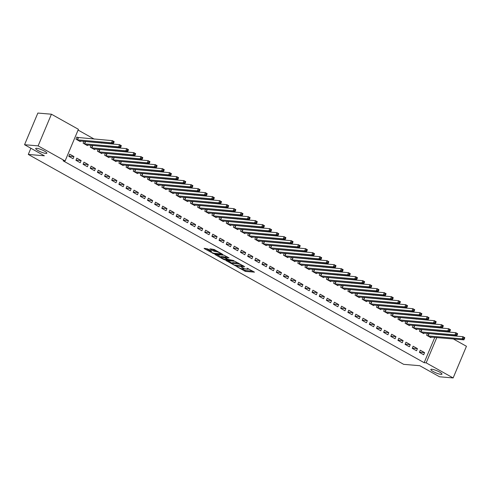 <?xml version="1.0" encoding="UTF-8"?>
<svg xmlns="http://www.w3.org/2000/svg" width="491" height="491" viewBox="0 0 491 491"><rect width="100%" height="100%" fill="white"/><g stroke="black" fill="none" stroke-linecap="round" stroke-linejoin="round"><path stroke-width="0.74" d="M236.656 266.576L245.463 271.425L254.498 272.149L246.948 268.135A2.971 0.565 -157.2 0 1 248.108 269.154A2.971 0.565 -157.2 0 1 247.617 269.258L246.875 269.197A2.971 0.565 -157.2 0 1 243.051 267.81L241.247 266.963L242.358 267.748A2.971 0.565 -157.2 0 1 243.518 268.767A2.971 0.565 -157.2 0 1 243.027 268.872L242.29 268.81A2.971 0.565 -157.2 0 1 238.46 267.417L236.656 266.576M45.859 153.419A6.052 1.154 -157.2 0 0 46.86 153.198A6.052 1.154 -157.2 0 0 43.183 150.449A6.052 1.154 -157.2 0 0 36.702 148.294A6.052 1.154 -157.2 0 0 35.702 148.509A6.052 1.154 -157.2 0 0 39.384 151.265A6.052 1.154 -157.2 0 0 45.859 153.419M440.992 374.363A6.052 1.154 -157.2 0 0 441.986 374.148A6.052 1.154 -157.2 0 0 438.31 371.392A6.052 1.154 -157.2 0 0 431.828 369.244A6.052 1.154 -157.2 0 0 430.834 369.459A6.052 1.154 -157.2 0 0 434.51 372.215A6.052 1.154 -157.2 0 0 440.992 374.363M207.816 248.962L204.127 248.311L204.336 248.667L213.824 253.737L222.859 254.455L214.205 249.502L209.847 248.845L213.757 251.147L216.445 251.705A2.486 0.473 -157.2 0 1 219.103 252.589A2.486 0.473 -157.2 0 1 220.612 253.718A2.486 0.473 -157.2 0 1 220.201 253.81L214.358 253.313A2.486 0.473 -157.2 0 1 211.701 252.429A2.486 0.473 -157.2 0 1 210.191 251.3A2.486 0.473 -157.2 0 1 210.596 251.214L211.725 251.263L211.363 250.944L207.816 248.962M65.1 160.956L38.12 145.87L51.426 114.213L78.407 129.299L65.1 160.956L63.087 160.784L424.156 362.683L426.163 362.855L436.8 337.556M453.359 338.962L466.45 346.284L453.144 377.941L439.574 376.787L419.75 365.703L403.663 364.34L28.288 154.438L44.368 155.8L24.55 144.716L38.12 145.87M453.144 377.941L426.163 362.855M225.97 260.531L235.668 265.95L244.702 266.668L234.851 261.28L225.97 260.531M223.546 259.408L214.898 254.455L223.933 255.173L229.039 257.91L225.13 257.671L227.842 259.303L233.882 260.586L224.743 259.843L223.546 259.408L223.718 258.996M30.884 148.257L28.288 154.438M80.223 162.705L81.119 160.563L76.829 158.163L75.927 160.305L80.223 162.705M85.176 141.696L84.575 141.365M83.912 141.304L83.12 143.188L87.416 145.588L87.656 145.017M94.53 170.708L95.432 168.566L91.136 166.167L90.24 168.303L94.53 170.708M99.489 149.7L98.887 149.362M98.225 149.307L97.433 151.191L101.723 153.591L101.968 153.02M108.842 178.706L109.745 176.57L105.448 174.17L104.546 176.306L108.842 178.706M113.802 157.703L113.2 157.365M112.537 157.31L111.745 159.194L116.036 161.594L116.275 161.023M123.155 186.709L124.051 184.573L119.761 182.173L118.859 184.309L123.155 186.709M128.114 165.706L127.507 165.369M126.844 165.314L126.052 167.198L130.348 169.598L130.588 169.027M137.462 194.712L138.364 192.576L134.068 190.17L133.171 192.312L137.462 194.712M142.421 173.71L141.819 173.372M141.156 173.317L140.365 175.201L144.661 177.601L144.9 177.024M151.774 202.715L152.676 200.574L148.38 198.174L147.484 200.316L151.774 202.715M156.733 181.713L156.132 181.375M155.469 181.32L154.677 183.204L158.967 185.604L159.213 185.027M166.087 210.719L166.983 208.577L162.693 206.177L161.791 208.319L166.087 210.719M171.046 189.71L170.445 189.379M169.782 189.317L168.99 191.202L173.28 193.607L173.519 193.031M180.4 218.722L181.296 216.58L177.005 214.18L176.103 216.322L180.4 218.722M185.352 197.713L184.751 197.376M184.088 197.321L183.296 199.205L187.593 201.605L187.832 201.034M194.706 226.725L195.608 224.583L191.312 222.184L190.416 224.319L194.706 226.725M199.665 205.717L199.064 205.379M198.401 205.324L197.609 207.208L201.905 209.608L202.145 209.037M209.019 234.723L209.921 232.587L205.625 230.187L204.729 232.323L209.019 234.723M213.978 213.72L213.376 213.382M212.713 213.327L211.922 215.211L216.212 217.611L216.457 217.04M223.331 242.726L224.227 240.59L219.937 238.19L219.035 240.326L223.331 242.726M228.29 221.723L227.689 221.386M227.026 221.331L226.228 223.215L230.525 225.615L230.764 225.044M237.644 250.729L238.54 248.593L234.25 246.187L233.348 248.329L237.644 250.729M242.597 229.727L241.995 229.389M241.333 229.334L240.541 231.218L244.837 233.618L245.077 233.041M251.951 258.732L252.853 256.59L248.556 254.191L247.66 256.333L251.951 258.732M256.91 237.73L256.308 237.392M255.645 237.337L254.854 239.221L259.144 241.621L259.389 241.044M266.263 266.736L267.165 264.594L262.869 262.194L261.973 264.336L266.263 266.736M271.222 245.727L270.621 245.396M269.958 245.334L269.166 247.219L273.456 249.624L273.696 249.047M280.576 274.739L281.472 272.597L277.182 270.197L276.28 272.333L280.576 274.739M285.535 253.73L284.933 253.393M284.264 253.338L283.473 255.222L287.769 257.622L288.008 257.051M294.888 282.742L295.785 280.6L291.494 278.201L290.592 280.336L294.888 282.742M299.841 261.734L299.24 261.396M298.577 261.341L297.785 263.225L302.082 265.625L302.321 265.054M309.195 290.74L310.097 288.604L305.801 286.204L304.905 288.34L309.195 290.74M314.154 269.737L313.553 269.399M312.89 269.344L312.098 271.228L316.388 273.628L316.634 273.057M323.508 298.743L324.41 296.607L320.114 294.207L319.218 296.343L323.508 298.743M328.467 277.74L327.865 277.403M327.202 277.347L326.411 279.232L330.701 281.631L330.94 281.061M337.82 306.746L338.716 304.61L334.426 302.204L333.524 304.346L337.82 306.746M342.779 285.744L342.178 285.406M341.509 285.351L340.717 287.235L345.013 289.635L345.253 289.058M352.133 314.749L353.029 312.607L348.739 310.208L347.837 312.35L352.133 314.749M357.086 293.747L356.484 293.409M355.822 293.354L355.03 295.238L359.326 297.638L359.565 297.061M366.439 322.753L367.342 320.611L363.045 318.211L362.149 320.353L366.439 322.753M371.399 301.744L370.797 301.413M370.134 301.351L369.342 303.235L373.633 305.641L373.878 305.064M380.752 330.756L381.654 328.614L377.358 326.214L376.462 328.35L380.752 330.756M385.711 309.747L385.11 309.41M384.447 309.355L383.655 311.239L387.945 313.639L388.185 313.068M395.065 338.753L395.961 336.617L391.671 334.218L390.768 336.353L395.065 338.753M400.024 317.751L399.422 317.413M398.753 317.358L397.962 319.242L402.258 321.642L402.497 321.071M409.377 346.756L410.273 344.621L405.983 342.221L405.081 344.357L409.377 346.756M414.33 325.754L413.729 325.416M413.066 325.361L412.274 327.245L416.571 329.645L416.81 329.074M423.684 354.76L424.586 352.624L420.29 350.218L419.394 352.36L423.684 354.76M428.643 333.757L428.042 333.42M427.379 333.364L426.587 335.249L430.877 337.648L431.123 337.078M424.156 362.683L434.787 337.385M436.033 334.426L436.168 334.107M437.413 331.149L437.039 330.787M430.582 327.178L429.883 326.791M423.426 323.176L422.726 322.79M416.27 319.175L415.57 318.788M409.113 315.173L408.42 314.786M401.957 311.171L401.264 310.785M394.801 307.17L394.107 306.783M387.645 303.168L386.951 302.781M380.488 299.166L379.795 298.78M373.338 295.165L372.638 294.778M366.182 291.169L365.482 290.776M359.025 287.167L358.326 286.775M351.869 283.166L351.175 282.773M344.713 279.164L344.019 278.771M337.556 275.163L336.863 274.77M330.4 271.161L329.707 270.774M323.244 267.159L322.55 266.773M316.094 263.158L315.394 262.771M308.937 259.156L308.238 258.769M301.781 255.154L301.081 254.768M294.625 251.153L293.931 250.766M287.468 247.151L286.775 246.764M280.312 243.149L279.618 242.763M273.156 239.154L272.462 238.761M266.005 235.152L265.306 234.759M258.849 231.151L258.149 230.758M251.693 227.149L250.993 226.756M244.536 223.147L243.843 222.754M237.38 219.146L236.687 218.753M230.224 215.144L229.53 214.757M223.067 211.142L222.374 210.756M215.911 207.141L215.218 206.754M208.761 203.139L208.061 202.752M201.605 199.137L200.905 198.751M194.448 195.136L193.749 194.749M187.292 191.134L186.598 190.747M180.136 187.132L179.442 186.746M172.979 183.137L172.286 182.744M165.823 179.135L165.129 178.742M158.667 175.134L157.973 174.741M151.516 171.132L150.817 170.739M144.36 167.13L143.66 166.737M137.204 163.129L136.504 162.742M130.047 159.127L129.354 158.74M122.891 155.125L122.198 154.739M115.735 151.124L115.041 150.737M108.579 147.122L107.885 146.735M101.422 143.12L100.729 142.734M94.272 139.119L78.081 130.066M421.487 329.756L420.885 329.418M420.222 329.363L419.431 331.247L423.727 333.647L423.966 333.076M416.528 350.758L417.43 348.622L413.134 346.223L412.237 348.358L416.528 350.758M407.174 321.752L406.573 321.415M405.91 321.36L405.118 323.244L409.414 325.643L409.654 325.073M402.221 342.755L403.117 340.619L398.827 338.219L397.925 340.355L402.221 342.755M392.868 313.749L392.266 313.411M391.603 313.356L390.811 315.24L395.102 317.64L395.341 317.069M387.908 334.758L388.804 332.616L384.514 330.216L383.612 332.352L387.908 334.758M378.555 305.746L377.953 305.408M377.291 305.353L376.499 307.237L380.789 309.637L381.034 309.066M373.596 326.754L374.498 324.612L370.202 322.213L369.306 324.355L373.596 326.754M364.242 297.742L363.641 297.411M362.978 297.35L362.186 299.234L366.482 301.64L366.722 301.063M359.283 318.751L360.185 316.609L355.889 314.209L354.993 316.351L359.283 318.751M349.936 289.745L349.328 289.408M348.665 289.352L347.873 291.237L352.17 293.636L352.409 293.059M344.977 310.748L345.873 308.606L341.583 306.206L340.68 308.348L344.977 310.748M335.623 281.742L335.022 281.404M334.359 281.349L333.567 283.233L337.857 285.633L338.096 285.056M330.664 302.744L331.566 300.609L327.27 298.203L326.368 300.345L330.664 302.744M321.31 273.739L320.709 273.401M320.046 273.346L319.254 275.23L323.544 277.63L323.79 277.059M316.351 294.741L317.254 292.605L312.957 290.206L312.061 292.341L316.351 294.741M306.998 265.735L306.396 265.398M305.733 265.343L304.942 267.227L309.238 269.627L309.477 269.056M302.045 286.738L302.941 284.602L298.651 282.202L297.749 284.338L302.045 286.738M292.691 257.732L292.084 257.394M291.421 257.339L290.629 259.223L294.925 261.623L295.165 261.052M287.732 278.741L288.628 276.599L284.338 274.199L283.436 276.335L287.732 278.741M278.379 249.729L277.777 249.397M277.114 249.336L276.323 251.22L280.613 253.626L280.852 253.049M273.419 270.737L274.322 268.595L270.025 266.196L269.129 268.338L273.419 270.737M264.066 241.732L263.464 241.394M262.802 241.333L262.01 243.223L266.3 245.623L266.545 245.046M259.107 262.734L260.009 260.592L255.713 258.192L254.817 260.334L259.107 262.734M249.753 233.728L249.152 233.391M248.489 233.335L247.697 235.22L251.993 237.619L252.233 237.043M244.8 254.731L245.696 252.589L241.406 250.189L240.504 252.331L244.8 254.731M235.447 225.725L234.845 225.387M234.176 225.332L233.385 227.216L237.681 229.616L237.92 229.045M230.488 246.728L231.384 244.592L227.094 242.186L226.191 244.328L230.488 246.728M221.134 217.722L220.533 217.384M219.87 217.329L219.078 219.213L223.368 221.613L223.608 221.042M216.175 238.724L217.077 236.588L212.781 234.189L211.885 236.324L216.175 238.724M206.821 209.718L206.22 209.381M205.557 209.326L204.765 211.21L209.056 213.61L209.301 213.039M201.862 230.721L202.765 228.585L198.468 226.185L197.572 228.321L201.862 230.721M192.509 201.715L191.907 201.378M191.245 201.322L190.453 203.206L194.749 205.606L194.988 205.035M187.556 222.724L188.452 220.582L184.162 218.182L183.26 220.318L187.556 222.724M178.202 193.712L177.601 193.38M176.932 193.319L176.14 195.203L180.436 197.609L180.676 197.032M173.243 214.72L174.139 212.578L169.849 210.179L168.947 212.321L173.243 214.72M163.89 185.715L163.288 185.377M162.625 185.322L161.834 187.206L166.124 189.606L166.363 189.029M158.931 206.717L159.833 204.575L155.537 202.175L154.64 204.317L158.931 206.717M149.577 177.711L148.976 177.374M148.313 177.319L147.521 179.203L151.811 181.602L152.057 181.026M144.618 198.714L145.52 196.578L141.224 194.172L140.328 196.314L144.618 198.714M135.264 169.708L134.663 169.37M134 169.315L133.208 171.199L137.505 173.599L137.744 173.028M130.311 190.711L131.207 188.575L126.917 186.175L126.015 188.311L130.311 190.711M120.958 161.705L120.356 161.367M119.687 161.312L118.896 163.196L123.192 165.596L123.431 165.025M115.999 182.707L116.895 180.571L112.605 178.172L111.703 180.307L115.999 182.707M106.645 153.701L106.044 153.364M105.381 153.309L104.589 155.193L108.879 157.593L109.119 157.022M101.686 174.704L102.588 172.568L98.292 170.168L97.396 172.304L101.686 174.704M92.333 145.698L91.731 145.361M91.068 145.305L90.276 147.19L94.567 149.589L94.812 149.019M87.373 166.707L88.276 164.565L83.979 162.165L83.083 164.301L87.373 166.707M78.02 137.695L76.866 137.05L75.964 139.186L80.26 141.592L80.499 141.015M73.067 158.703L73.963 156.561L69.673 154.162L68.771 156.304L73.067 158.703M24.55 144.716L37.856 113.059L51.426 114.213M437.463 331.026L439.746 331.351M446.202 334.96L446.902 335.353M438.046 334.598L438.181 334.279M424.586 352.624L419.467 352.188M417.43 348.622L412.311 348.187M410.273 344.621L405.155 344.185M403.117 340.619L397.998 340.183M395.961 336.617L390.842 336.182M388.804 332.616L383.686 332.18M381.654 328.614L376.529 328.178M374.498 324.612L369.379 324.177M367.342 320.611L362.223 320.175M360.185 316.609L355.067 316.179M353.029 312.607L347.91 312.178M345.873 308.606L340.754 308.176M338.716 304.61L333.598 304.175M331.566 300.609L326.441 300.173M324.41 296.607L319.285 296.171M317.254 292.605L312.135 292.17M310.097 288.604L304.979 288.168M302.941 284.602L297.822 284.166M295.785 280.6L290.666 280.165M288.628 276.599L283.51 276.163M281.472 272.597L276.353 272.161M274.322 268.595L269.197 268.16M267.165 264.594L262.041 264.158M260.009 260.592L254.89 260.162M252.853 256.59L247.734 256.161M245.696 252.589L240.578 252.159M238.54 248.593L233.421 248.158M231.384 244.592L226.265 244.156M224.227 240.59L219.109 240.154M217.077 236.588L211.952 236.153M209.921 232.587L204.802 232.151M202.765 228.585L197.646 228.149M195.608 224.583L190.49 224.148M188.452 220.582L183.333 220.146M181.296 216.58L176.177 216.144M174.139 212.578L169.021 212.143M166.983 208.577L161.864 208.141M159.833 204.575L154.708 204.146M152.676 200.574L147.558 200.144M145.52 196.578L140.401 196.142M138.364 192.576L133.245 192.141M131.207 188.575L126.089 188.139M124.051 184.573L118.932 184.137M116.895 180.571L111.776 180.136M109.745 176.57L104.62 176.134M102.588 172.568L97.464 172.132M95.432 168.566L90.313 168.131M88.276 164.565L83.157 164.129M81.119 160.563L76.001 160.127M73.963 156.561L68.844 156.126M242.247 268.804L245.825 270.572L252.969 271.179M227.707 260.678L232.335 263.262M234.385 265.14L243.02 266.104L241.854 265.293A2.971 0.565 -157.2 0 0 238.031 263.9L232.703 263.446A2.971 0.565 -157.2 0 0 232.212 263.557A2.971 0.565 -157.2 0 0 233.372 264.569L234.385 265.14M238.43 263.047A2.971 0.565 -157.2 0 0 238.387 263.047L238.031 263.9M232.212 263.557L232.568 262.697A2.971 0.565 -157.2 0 1 233.059 262.593L238.387 263.047M221.275 257.075L216.789 254.565M227.511 256.94L225.486 256.818L225.13 257.671M221.545 257.321A2.486 0.473 -157.2 0 0 221.134 257.407A2.486 0.473 -157.2 0 0 222.644 258.542A2.486 0.473 -157.2 0 0 225.301 259.42L227.517 259.561L224.798 257.928L221.545 257.321L221.901 256.468A2.486 0.473 -157.2 0 0 221.496 256.554L221.134 257.407M221.901 256.468L225.338 257.174M211.738 248.962L214.119 250.293L216.586 250.833M220.735 253.436L221.331 253.485M205.864 248.458L210.332 250.956M429.723 336.998L463.915 339.858L462.129 338.858L463.025 336.722L427.354 333.426M463.946 337.716L463.025 336.722L464.817 337.722L464.664 338.115L463.946 337.716L463.59 338.569L464.302 338.974L464.664 338.115M463.59 338.569L462.129 338.858L427.747 335.893M464.302 338.974L463.915 339.858M422.567 333.002L456.759 335.856L454.973 334.856L455.869 332.72L420.198 329.424M456.79 333.714L455.869 332.72L457.661 333.72L457.508 334.113L456.79 333.714L456.434 334.574L457.146 334.972L457.508 334.113M456.434 334.574L454.973 334.856L420.591 331.891M457.146 334.972L456.759 335.856M415.411 329.001L449.609 331.855L447.817 330.854L448.719 328.718L413.041 325.423M449.639 329.713L448.719 328.718L450.505 329.719L450.351 330.112L449.639 329.713L449.277 330.572L449.995 330.971L450.351 330.112M449.277 330.572L447.817 330.854L413.434 327.89M449.995 330.971L449.609 331.855M408.254 324.999L442.452 327.853L440.66 326.853L441.562 324.717L405.885 321.421M442.483 325.711L441.562 324.717L443.348 325.717L443.195 326.11L442.483 325.711L442.121 326.57L442.839 326.969L443.195 326.11M442.121 326.57L440.66 326.853L406.278 323.894M442.839 326.969L442.452 327.853M401.098 320.997L435.296 323.851L433.504 322.851L434.406 320.715L398.729 317.419M435.327 321.709L434.406 320.715L436.192 321.715L436.039 322.114L435.327 321.709L434.965 322.569L435.683 322.968L436.039 322.114M434.965 322.569L433.504 322.851L399.122 319.893M435.683 322.968L435.296 323.851M393.942 316.996L428.14 319.85L426.348 318.849L427.25 316.713L391.572 313.418M428.17 317.708L427.25 316.713L429.036 317.714L428.882 318.113L428.17 317.708L427.808 318.567L428.526 318.966L428.882 318.113M427.808 318.567L426.348 318.849L391.965 315.891M428.526 318.966L428.14 319.85M386.785 312.994L420.983 315.854L419.197 314.854L420.093 312.712L384.422 309.416M421.014 313.706L420.093 312.712L421.886 313.712L421.732 314.111L421.014 313.706L420.652 314.565L421.37 314.964L421.732 314.111M420.652 314.565L419.197 314.854L384.809 311.889M421.37 314.964L420.983 315.854M379.635 308.992L413.827 311.853L412.041 310.852L412.937 308.71L377.266 305.414M413.858 309.711L412.937 308.71L414.729 309.711L414.576 310.109L413.858 309.711L413.502 310.564L414.214 310.963L414.576 310.109M413.502 310.564L412.041 310.852L377.653 307.888M414.214 310.963L413.827 311.853M372.479 304.991L406.671 307.851L404.885 306.85L405.781 304.708L370.11 301.413M406.701 305.709L405.781 304.708L407.573 305.709L407.42 306.108L406.701 305.709L406.345 306.562L407.057 306.961L407.42 306.108M406.345 306.562L404.885 306.85L370.502 303.886M407.057 306.961L406.671 307.851M365.322 300.989L399.514 303.849L397.728 302.849L398.624 300.707L362.953 297.411M399.545 301.707L398.624 300.707L400.417 301.707L400.263 302.106L399.545 301.707L399.189 302.56L399.901 302.959L400.263 302.106M399.189 302.56L397.728 302.849L363.346 299.884M399.901 302.959L399.514 303.849M358.166 296.987L392.364 299.848L390.572 298.847L391.474 296.705L355.797 293.409M392.395 297.706L391.474 296.705L393.26 297.706L393.107 298.105L392.395 297.706L392.033 298.559L392.751 298.958L393.107 298.105M392.033 298.559L390.572 298.847L356.19 295.883M392.751 298.958L392.364 299.848M351.01 292.986L385.208 295.846L383.416 294.846L384.318 292.704L348.641 289.408M385.239 293.704L384.318 292.704L386.104 293.704L385.951 294.103L385.239 293.704L384.876 294.557L385.595 294.956L385.951 294.103M384.876 294.557L383.416 294.846L349.033 291.881M385.595 294.956L385.208 295.846M343.853 288.984L378.052 291.844L376.259 290.844L377.162 288.702L341.484 285.412M378.082 289.702L377.162 288.702L378.948 289.702L378.794 290.101L378.082 289.702L377.72 290.555L378.438 290.96L378.794 290.101M377.72 290.555L376.259 290.844L341.877 287.879M378.438 290.96L378.052 291.844M336.697 284.983L370.895 287.843L369.103 286.842L370.005 284.706L334.328 281.411M370.926 285.701L370.005 284.706L371.791 285.701L371.644 286.1L370.926 285.701L370.564 286.554L371.282 286.959L371.644 286.1M370.564 286.554L369.103 286.842L334.721 283.878M371.282 286.959L370.895 287.843M329.541 280.981L363.739 283.841L361.953 282.841L362.849 280.705L327.178 277.409M363.77 281.699L362.849 280.705L364.641 281.705L364.488 282.098L363.77 281.699L363.408 282.552L364.126 282.957L364.488 282.098M363.408 282.552L361.953 282.841L327.565 279.876M364.126 282.957L363.739 283.841M322.391 276.985L356.583 279.839L354.797 278.839L355.693 276.703L320.022 273.407M356.613 277.697L355.693 276.703L357.485 277.703L357.331 278.096L356.613 277.697L356.257 278.557L356.969 278.956L357.331 278.096M356.257 278.557L354.797 278.839L320.414 275.874M356.969 278.956L356.583 279.839M315.234 272.984L349.426 275.838L347.64 274.837L348.536 272.701L312.865 269.406M349.457 273.696L348.536 272.701L350.328 273.702L350.175 274.095L349.457 273.696L349.101 274.555L349.813 274.954L350.175 274.095M349.101 274.555L347.64 274.837L313.258 271.879M349.813 274.954L349.426 275.838M308.078 268.982L342.27 271.836L340.484 270.836L341.386 268.7L305.709 265.404M342.301 269.694L341.386 268.7L343.172 269.7L343.019 270.093L342.301 269.694L341.945 270.553L342.657 270.952L343.019 270.093M341.945 270.553L340.484 270.836L306.102 267.877M342.657 270.952L342.27 271.836M300.922 264.98L335.12 267.834L333.328 266.834L334.23 264.698L298.553 261.402M335.15 265.692L334.23 264.698L336.016 265.699L335.862 266.097L335.15 265.692L334.788 266.552L335.506 266.951L335.862 266.097M334.788 266.552L333.328 266.834L298.945 263.876M335.506 266.951L335.12 267.834M293.765 260.979L327.963 263.833L326.171 262.832L327.074 260.696L291.396 257.401M327.994 261.691L327.074 260.696L328.86 261.697L328.706 262.096L327.994 261.691L327.632 262.55L328.35 262.949L328.706 262.096M327.632 262.55L326.171 262.832L291.789 259.874M328.35 262.949L327.963 263.833M286.609 256.977L320.807 259.837L319.015 258.837L319.917 256.695L284.24 253.399M320.838 257.695L319.917 256.695L321.703 257.695L321.55 258.094L320.838 257.695L320.476 258.548L321.194 258.947L321.55 258.094M320.476 258.548L319.015 258.837L284.633 255.872M321.194 258.947L320.807 259.837M279.453 252.975L313.651 255.836L311.865 254.835L312.761 252.693L277.084 249.397M313.681 253.694L312.761 252.693L314.547 253.694L314.4 254.093L313.681 253.694L313.319 254.547L314.037 254.946L314.4 254.093M313.319 254.547L311.865 254.835L277.476 251.871M314.037 254.946L313.651 255.836M272.302 248.974L306.494 251.834L304.708 250.833L305.605 248.691L269.933 245.396M306.525 249.692L305.605 248.691L307.397 249.692L307.243 250.091L306.525 249.692L306.169 250.545L306.881 250.944L307.243 250.091M306.169 250.545L304.708 250.833L270.32 247.869M306.881 250.944L306.494 251.834M265.146 244.972L299.338 247.832L297.552 246.832L298.448 244.69L262.777 241.394M299.369 245.69L298.448 244.69L300.24 245.69L300.087 246.089L299.369 245.69L299.013 246.543L299.725 246.942L300.087 246.089M299.013 246.543L297.552 246.832L263.17 243.867M299.725 246.942L299.338 247.832M257.99 240.971L292.182 243.831L290.396 242.83L291.292 240.688L255.621 237.392M292.213 241.689L291.292 240.688L293.084 241.689L292.931 242.088L292.213 241.689L291.857 242.542L292.568 242.941L292.931 242.088M291.857 242.542L290.396 242.83L256.014 239.866M292.568 242.941L292.182 243.831M250.833 236.969L285.032 239.829L283.239 238.829L284.142 236.687L248.464 233.391M285.056 237.687L284.142 236.687L285.928 237.687L285.774 238.086L285.056 237.687L284.7 238.54L285.412 238.939L285.774 238.086M284.7 238.54L283.239 238.829L248.857 235.864M285.412 238.939L285.032 239.829M243.677 232.967L277.875 235.827L276.083 234.827L276.985 232.685L241.308 229.395M277.906 233.685L276.985 232.685L278.771 233.685L278.618 234.084L277.906 233.685L277.544 234.538L278.262 234.944L278.618 234.084M277.544 234.538L276.083 234.827L241.701 231.862M278.262 234.944L277.875 235.827M236.521 228.966L270.719 231.826L268.927 230.825L269.829 228.689L234.152 225.394M270.75 229.684L269.829 228.689L271.615 229.69L271.462 230.083L270.75 229.684L270.388 230.537L271.106 230.942L271.462 230.083M270.388 230.537L268.927 230.825L234.545 227.861M271.106 230.942L270.719 231.826M229.365 224.964L263.563 227.824L261.771 226.824L262.673 224.688L226.995 221.392M263.593 225.682L262.673 224.688L264.459 225.688L264.305 226.081L263.593 225.682L263.231 226.541L263.949 226.94L264.305 226.081M263.231 226.541L261.771 226.824L227.388 223.859M263.949 226.94L263.563 227.824M222.208 220.968L256.406 223.822L254.62 222.822L255.516 220.686L219.845 217.39M256.437 221.68L255.516 220.686L257.309 221.686L257.155 222.079L256.437 221.68L256.075 222.54L256.793 222.939L257.155 222.079M256.075 222.54L254.62 222.822L220.232 219.858M256.793 222.939L256.406 223.822M215.058 216.967L249.25 219.821L247.464 218.82L248.36 216.684L212.689 213.389M249.281 217.679L248.36 216.684L250.152 217.685L249.999 218.078L249.281 217.679L248.925 218.538L249.637 218.937L249.999 218.078M248.925 218.538L247.464 218.82L213.076 215.862M249.637 218.937L249.25 219.821M207.902 212.965L242.094 215.819L240.308 214.819L241.204 212.683L205.533 209.387M242.124 213.677L241.204 212.683L242.996 213.683L242.842 214.082L242.124 213.677L241.768 214.536L242.48 214.935L242.842 214.082M241.768 214.536L240.308 214.819L205.925 211.86M242.48 214.935L242.094 215.819M200.745 208.963L234.937 211.817L233.151 210.817L234.047 208.681L198.376 205.385M234.968 209.675L234.047 208.681L235.84 209.682L235.686 210.08L234.968 209.675L234.612 210.535L235.324 210.934L235.686 210.08M234.612 210.535L233.151 210.817L198.769 207.859M235.324 210.934L234.937 211.817M193.589 204.962L227.787 207.816L225.995 206.821L226.897 204.679L191.22 201.384M227.818 205.674L226.897 204.679L228.683 205.68L228.53 206.079L227.818 205.674L227.456 206.533L228.174 206.932L228.53 206.079M227.456 206.533L225.995 206.821L191.613 203.857M228.174 206.932L227.787 207.816M186.433 200.96L220.631 203.82L218.839 202.82L219.741 200.678L184.064 197.382M220.662 201.678L219.741 200.678L221.527 201.678L221.373 202.077L220.662 201.678L220.299 202.531L221.018 202.93L221.373 202.077M220.299 202.531L218.839 202.82L184.456 199.855M221.018 202.93L220.631 203.82M179.276 196.959L213.475 199.819L211.682 198.818L212.585 196.676L176.907 193.38M213.505 197.677L212.585 196.676L214.371 197.677L214.217 198.076L213.505 197.677L213.143 198.53L213.861 198.929L214.217 198.076M213.143 198.53L211.682 198.818L177.3 195.854M213.861 198.929L213.475 199.819M172.12 192.957L206.318 195.817L204.526 194.817L205.428 192.675L169.751 189.379M206.349 193.675L205.428 192.675L207.214 193.675L207.067 194.074L206.349 193.675L205.987 194.528L206.705 194.927L207.067 194.074M205.987 194.528L204.526 194.817L170.144 191.852M206.705 194.927L206.318 195.817M164.964 188.955L199.162 191.815L197.376 190.815L198.272 188.673L162.601 185.377M199.193 189.673L198.272 188.673L200.064 189.673L199.911 190.072L199.193 189.673L198.83 190.526L199.549 190.925L199.911 190.072M198.83 190.526L197.376 190.815L162.987 187.85M199.549 190.925L199.162 191.815M157.814 184.954L192.006 187.814L190.22 186.813L191.116 184.671L155.444 181.375M192.036 185.672L191.116 184.671L192.908 185.672L192.754 186.071L192.036 185.672L191.68 186.525L192.392 186.924L192.754 186.071M191.68 186.525L190.22 186.813L155.831 183.849M192.392 186.924L192.006 187.814M150.657 180.952L184.849 183.812L183.063 182.812L183.959 180.67L148.288 177.374M184.88 181.67L183.959 180.67L185.751 181.67L185.598 182.069L184.88 181.67L184.524 182.523L185.236 182.928L185.598 182.069M184.524 182.523L183.063 182.812L148.681 179.847M185.236 182.928L184.849 183.812M143.501 176.95L177.693 179.81L175.907 178.81L176.803 176.674L141.132 173.378M177.724 177.668L176.803 176.674L178.595 177.668L178.442 178.067L177.724 177.668L177.368 178.521L178.08 178.927L178.442 178.067M177.368 178.521L175.907 178.81L141.525 175.846M178.08 178.927L177.693 179.81M136.345 172.949L170.543 175.809L168.751 174.808L169.653 172.672L133.975 169.377M170.573 173.667L169.653 172.672L171.439 173.673L171.285 174.066L170.573 173.667L170.211 174.52L170.929 174.925L171.285 174.066M170.211 174.52L168.751 174.808L134.368 171.844M170.929 174.925L170.543 175.809M129.188 168.953L163.386 171.807L161.594 170.807L162.496 168.671L126.819 165.375M163.417 169.665L162.496 168.671L164.282 169.671L164.129 170.064L163.417 169.665L163.055 170.524L163.773 170.923L164.129 170.064M163.055 170.524L161.594 170.807L127.212 167.842M163.773 170.923L163.386 171.807M122.032 164.951L156.23 167.805L154.438 166.805L155.34 164.669L119.663 161.373M156.261 165.663L155.34 164.669L157.126 165.67L156.973 166.062L156.261 165.663L155.899 166.523L156.617 166.922L156.973 166.062M155.899 166.523L154.438 166.805L120.056 163.841M156.617 166.922L156.23 167.805M114.876 160.95L149.074 163.804L147.282 162.803L148.184 160.667L112.507 157.372M149.104 161.662L148.184 160.667L149.97 161.668L149.823 162.061L149.104 161.662L148.742 162.521L149.46 162.92L149.823 162.061M148.742 162.521L147.282 162.803L112.899 159.845M149.46 162.92L149.074 163.804M107.719 156.948L141.917 159.802L140.131 158.802L141.027 156.666L105.356 153.37M141.948 157.66L141.027 156.666L142.82 157.666L142.666 158.065L141.948 157.66L141.586 158.519L142.304 158.918L142.666 158.065M141.586 158.519L140.131 158.802L105.743 155.843M142.304 158.918L141.917 159.802M100.569 152.946L134.761 155.8L132.975 154.8L133.871 152.664L98.2 149.368M134.792 153.658L133.871 152.664L135.663 153.665L135.51 154.064L134.792 153.658L134.436 154.518L135.148 154.917L135.51 154.064M134.436 154.518L132.975 154.8L98.593 151.842M135.148 154.917L134.761 155.8M93.413 148.945L127.605 151.805L125.819 150.805L126.715 148.663L91.044 145.367M127.635 149.663L126.715 148.663L128.507 149.663L128.354 150.062L127.635 149.663L127.279 150.516L127.991 150.915L128.354 150.062M127.279 150.516L125.819 150.805L91.436 147.84M127.991 150.915L127.605 151.805M86.256 144.943L120.448 147.803L118.662 146.803L119.565 144.661L83.887 141.365M120.479 145.661L119.565 144.661L121.351 145.661L121.197 146.06L120.479 145.661L120.123 146.514L120.835 146.913L121.197 146.06M120.123 146.514L118.662 146.803L84.28 143.838M120.835 146.913L120.448 147.803M79.1 140.942L113.298 143.802L111.506 142.801L112.408 140.659L76.731 137.363M113.329 141.66L112.408 140.659L114.194 141.66L114.041 142.059L113.329 141.66L112.967 142.513L113.685 142.912L114.041 142.059M112.967 142.513L111.506 142.801L77.124 139.837M113.685 142.912L113.298 143.802M245.825 270.572L245.463 271.425M244.628 270.136L244.266 270.995M235.852 265.496L235.668 265.95M226.314 260.555L226.179 260.881M233.059 262.593L232.703 263.446M215.396 254.448L215.261 254.774M225.639 256.781L225.283 257.64M224.946 259.365L224.743 259.843M225.16 257.075L224.798 257.928M223.964 256.64L223.601 257.493M210.835 250.649L210.596 251.214M216.77 250.938L216.445 251.705M215.31 250.723L214.954 251.582M214.119 250.293L213.757 251.147M210.344 248.839L210.209 249.164M214.021 253.264L213.824 253.737M212.793 252.896L212.628 253.301M204.471 248.342L204.336 248.667M428.999 333.831L428.097 335.973M428.76 333.788L427.857 335.924M421.843 329.829L420.947 331.971M421.603 329.786L420.707 331.922M414.686 325.828L413.79 327.97M414.447 325.785L413.551 327.92M407.53 321.826L406.634 323.968M407.291 321.783L406.395 323.919M400.374 317.824L399.478 319.966M400.134 317.781L399.238 319.917M393.223 313.823L392.321 315.965M392.984 313.78L392.082 315.922M386.067 309.821L385.165 311.963M385.828 309.778L384.926 311.92M378.911 305.819L378.009 307.961M378.671 305.776L377.769 307.918M371.755 301.824L370.858 303.96M371.515 301.775L370.619 303.917M364.598 297.822L363.702 299.958M364.359 297.773L363.463 299.915M357.442 293.821L356.546 295.956M357.202 293.771L356.306 295.913M350.286 289.819L349.389 291.955M350.046 289.77L349.15 291.912M343.135 285.817L342.233 287.953M342.896 285.774L341.994 287.91M335.979 281.816L335.077 283.951M335.74 281.773L334.837 283.908M328.823 277.814L327.92 279.956M328.583 277.771L327.681 279.907M321.666 273.812L320.764 275.954M321.427 273.769L320.525 275.905M314.51 269.811L313.614 271.953M314.271 269.768L313.375 271.904M307.354 265.809L306.458 267.951M307.114 265.766L306.218 267.902M300.197 261.807L299.301 263.949M299.958 261.764L299.062 263.906M293.041 257.806L292.145 259.948M292.802 257.763L291.906 259.905M285.891 253.804L284.989 255.946M285.652 253.761L284.749 255.903M278.735 249.809L277.832 251.944M278.495 249.759L277.593 251.901M271.578 245.807L270.676 247.943M271.339 245.758L270.437 247.9M264.422 241.805L263.52 243.941M264.183 241.756L263.28 243.898M257.266 237.804L256.37 239.939M257.026 237.754L256.13 239.896M250.109 233.802L249.213 235.938M249.87 233.759L248.974 235.895M242.953 229.8L242.057 231.936M242.714 229.757L241.817 231.893M235.797 225.799L234.901 227.934M235.557 225.756L234.661 227.892M228.646 221.797L227.744 223.939M228.407 221.754L227.505 223.89M221.49 217.795L220.588 219.937M221.251 217.752L220.349 219.888M214.334 213.794L213.432 215.936M214.094 213.751L213.192 215.887M207.177 209.792L206.275 211.934M206.938 209.749L206.036 211.885M200.021 205.79L199.125 207.932M199.782 205.747L198.886 207.889M192.865 201.789L191.969 203.931M192.625 201.746L191.729 203.888M185.708 197.787L184.812 199.929M185.469 197.744L184.573 199.886M178.552 193.792L177.656 195.927M178.313 193.742L177.417 195.884M171.402 189.79L170.5 191.926M171.163 189.741L170.26 191.883M164.246 185.788L163.343 187.924M164.006 185.739L163.104 187.881M157.089 181.787L156.187 183.922M156.85 181.738L155.948 183.88M149.933 177.785L149.037 179.921M149.694 177.742L148.798 179.878M142.777 173.783L141.881 175.919M142.537 173.74L141.641 175.876M135.62 169.782L134.724 171.924M135.381 169.739L134.485 171.875M128.464 165.78L127.568 167.922M128.225 165.737L127.329 167.873M121.314 161.778L120.412 163.92M121.074 161.735L120.172 163.871M114.157 157.777L113.255 159.919M113.918 157.734L113.016 159.87M107.001 153.775L106.099 155.917M106.762 153.732L105.86 155.874M99.845 149.773L98.943 151.915M99.605 149.73L98.703 151.872M92.689 145.772L91.792 147.914M92.449 145.729L91.553 147.871M85.532 141.776L84.636 143.912M85.293 141.727L84.397 143.869M78.376 137.775L77.48 139.91M78.137 137.726L77.24 139.867M243.763 268.178L243.518 268.767M248.342 268.589L248.108 269.154M243.266 265.754L243.125 266.085M227.664 259.205L227.517 259.561M210.535 250.478L210.191 251.3M220.827 253.203L220.612 253.718"/></g></svg>
